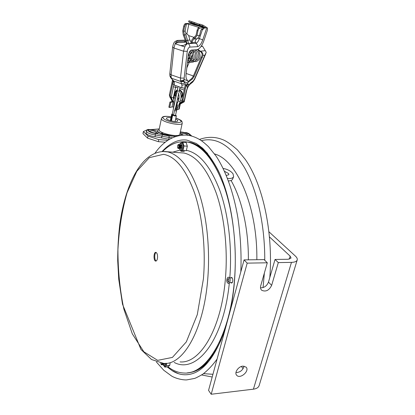 <?xml version="1.0" encoding="UTF-8"?>
<svg xmlns="http://www.w3.org/2000/svg" width="415" height="415" viewBox="0 0 415 415"><rect width="100%" height="100%" fill="white"/><g stroke="black" fill="none" stroke-linecap="round" stroke-linejoin="round"><path stroke-width="0.62" d="M297.207 259.977L259.152 385.551C258.462 387.532 256.553 388.741 253.415 389.177L291.47 262.373C294.743 262.27 296.658 261.471 297.207 259.977C297.529 258.81 296.917 257.502 295.376 256.065L269.024 231.855M269.543 236.981L290.152 256.128L291.05 258.057L288.155 259.261L275.046 259.453L278.309 262.602L271.649 285.359C269.127 290.417 265.833 292.061 261.766 290.303C260.568 289.219 260.226 287.704 260.724 285.753L267.296 262.788L264.085 259.608L244.072 259.899L208.558 390.385L211.199 394.25L253.415 389.177M243.107 368.65L241.416 366.466M260.516 287.813C264.231 287.865 266.881 285.961 268.479 282.096L275.046 259.453M291.47 262.373L278.309 262.602M235.948 372.582C240.145 372.395 242.837 370.247 244.02 366.139M242.9 366.134L246.074 367.104C250.032 370.844 240.155 379.481 236.7 375.29C234.044 372.779 238.355 366.388 242.9 366.134M267.296 262.788L247.19 263.136L211.199 394.25M247.19 263.136L244.072 259.899M178.507 373.702L172.142 370.652L167.11 366.891M162.151 151.47C166.581 146.614 171.333 143.227 176.401 141.297C179.835 140.052 183.3 139.648 186.797 140.088L196.29 143.455L202.655 148.228C208.071 153.732 213.217 161.072 218.083 170.259C235.056 204.605 240.373 266.01 229.962 311.738M164.205 363.799L163.266 364.583M163.655 363.421L162.649 364.64M163.085 363.395L163.007 363.727M163.043 363.395L162.965 363.924L162.032 364.697M162.478 363.353L162.384 363.789M162.431 363.353L162.348 363.986C161.938 365.153 161.471 365.143 160.947 363.955L160.927 363.913M161.871 363.296C161.637 364.474 161.29 364.593 160.823 363.654L160.704 363.135M180.209 144.628L181.282 145.779L181.158 147.605M181.339 146.049L181.09 147.823L179.949 148.57M179.576 144.581L180.65 145.727L180.525 147.564M180.707 145.997L180.452 147.782L179.316 148.523M178.943 144.534L180.017 145.67L179.892 147.522M180.074 145.945L179.82 147.74L178.683 148.477M177.786 145.328L177.817 145.245C178.471 144.01 178.99 144.135 179.384 145.618L179.254 147.481M179.441 145.893L179.181 147.704C178.533 148.949 178.014 148.84 177.615 147.377M177.532 146.371L177.698 145.582C178.346 144.596 178.725 144.918 178.824 146.547C178.445 148.165 178.025 148.342 177.553 147.092L177.532 146.371M231.902 282.906L231.529 282.594L231.902 282.906M231.383 277.915L231.736 277.578L231.383 277.915M185.396 141.78L189.147 142.319C200.414 144.819 210.597 155.272 219.68 173.678C210.597 155.272 200.414 144.819 189.147 142.319L185.396 141.78M221.356 339.48C211.417 360.666 200.056 371.799 187.279 372.877C200.056 371.799 211.417 360.666 221.356 339.48M186.231 141.847L190.106 142.392C196.134 143.73 202.012 147.486 207.739 153.659M209.627 360.267C202.691 368.058 195.527 372.234 188.13 372.789M230.6 277.936L231.44 277.479C233.235 277.542 233.209 283.352 231.414 283.025L230.745 282.62M170.155 362.824L169.751 365.361L167.956 366.808C173.081 370.777 178.481 372.852 184.136 373.033C206.006 374.864 229.692 337.219 234.34 281.526C237.271 248.419 233.292 212.734 224.23 186.724C214.337 160.423 202.401 145.603 188.42 142.262C179.15 140.446 170.565 143.507 162.654 151.439M156.128 252.45C154.25 253.176 154.292 260.309 156.18 260.999M157.565 257.559C157.311 259.852 156.688 261.03 155.708 261.092C153.374 260.994 153.54 251.853 155.869 252.367C157.072 252.885 157.638 254.613 157.565 257.559M228.317 282.029C227.353 280.613 227.404 279.477 228.478 278.621C229.059 277.739 228.878 283.44 228.463 282.07L228.317 282.029M163.842 364.572L164.61 363.431M166.555 365.252L166.467 363.322M169.751 365.361L166.545 365.667M164.34 366.388L164.916 366.985L166.384 365.797M164.916 366.985L164.615 366.834M167.956 366.808L164.76 367.114M165.979 363.213L165.699 365.143L164.501 366.414L162.856 364.744M223.187 168.449C227.586 169.263 230.87 171.047 233.028 173.792L233.629 176.624C232.862 178.206 230.823 178.782 227.513 178.362M224.541 171.317L228.618 173.553L228.862 174.72L226.336 175.446M233.609 176.676L232.675 179.015C232.146 180.235 230.745 180.867 228.483 180.919M165.326 142.205L158.354 141.676L158.784 139.606L167.919 140.317M158.784 139.606L148.02 136.079L147.605 138.143L158.354 141.676M148.02 136.079L143.357 131.581L147.999 129.418L149.084 129.511M147.605 138.143L142.952 133.62L143.357 131.581M184.991 132.551L186.958 132.717L187.694 133.345M189.167 133.827L186.958 132.717M188.249 135.311L187.57 134.875M182.123 133.62L180.899 133.889M162.514 133.889L162.742 132.748M175.654 136.468L168.957 135.923L155.205 133.329C148.876 132.821 144.892 129.008 151.2 129.579L151.07 129.506C146.272 129.724 147.802 129.594 146.459 131.202L146.106 132.966C146.718 134.678 149.691 135.923 155.023 136.706L169.465 139.341M157.161 133.023L156.082 132.193M150.541 130.99L149.229 131.306M156.626 132.665L156.948 133.075M149.4 131.436L149.851 131.202M181.065 134.019L181.469 133.817M180.535 148.643L181.054 148.487L181.386 145.017L180.8 144.643M181.428 142.76L182.144 142.999L182.88 142.221L182.979 142.553L182.144 142.999C183.98 144.389 182.823 151.423 180.904 150.598L180.307 150.287L179.425 148.606M182.688 142.293L181.293 142.776M183.041 150.469L183.129 150.069L183.041 150.469L186.319 150.702L187.326 146.194L186.153 142.475L182.88 142.221M184.12 150.546L184.167 151.454L180.899 151.226L180.8 150.894L180.899 151.226M180.655 150.51L180.8 150.894M181.505 147.631L181.163 147.61M181.09 151.159L182.854 150.536M183.129 150.069L183.954 146.355L182.979 142.553M183.938 145.618L183.954 146.355M187.326 146.194L184.042 145.95M175.504 115.479L173.444 115.183L172.484 114.338M175.571 115.157L176.354 115.806C175.161 116.148 173.942 115.894 172.692 115.043L171.732 114.172L172.318 113.964M175.649 119.079C177.127 119.733 177.838 120.319 177.781 120.838L177.579 121.128C176.11 122.56 165.767 119.909 166.451 118.275L166.68 117.964C167.395 117.544 168.822 117.481 170.964 117.787M182.263 123.115L179.84 134.185C179.591 137.982 157.793 133.106 159.127 129.537L161.435 118.405C160.128 121.803 182.055 126.746 182.263 123.115C181.63 121.014 183.191 120.988 175.877 118.01M188.581 85.386L188.223 86.382L187.258 87.223L186.942 85.692L188.27 83.856L188.581 85.386L190.584 83.005L193.26 80.852L194.448 79.12L204.849 55.242L203.008 55.454L194.101 76.604L192.57 78.829L187.466 82.907L186.122 85.464L185.261 85.163L182.164 99.501L182.631 101.742L183.352 101.997M187.17 87.192L186.672 85.599L188.083 83.789M173.838 101.784L172.251 101.545L170.186 97.297M173.537 106.93L172.007 106.961L173.086 101.846L170.783 102.355L169.937 102.054L172.251 101.545M180.307 104.02L179.233 109.01L176.401 109.934L175.555 109.627L176.889 104.419M172.007 106.961L169.699 107.501L168.858 107.195L169.937 102.054M184.068 101.945L179.026 104.424M176.401 109.934L177.506 104.777M177.667 102.521L176.811 102.251M179.353 103.714L182.169 101.265M169.699 107.501L170.783 102.355M191.497 42.828L189.821 39.913L188.716 35.638L193.966 37.329L192.607 38.937M173.231 101.82L171.177 97.442L170.726 97.489L170.217 95.248L173.133 81.299M173.086 101.846L170.97 97.484M193.727 52.077L192.84 51.652M177.859 87.887L173.423 86.756L171.177 97.442L173.33 97.764L175.955 85.692M174.056 98.023L173.33 97.764L173.937 100.025M182.076 100.886L180.608 100.357M178.73 99.688L177.459 99.237M192.29 50.433L192.14 50.734M187.041 43.98L186.434 43.419L187.3 43.7L184.359 34.902L185.899 34.813L185.904 33.516L186.854 33.765L188.861 24.262L198.422 27.281L199.293 27.712L198.904 27.779C198.111 27.976 197.499 28.9 197.068 30.544L196.067 35.171L193.665 38.102M189.821 39.913L187.554 40.405L188.887 43.596M185.899 34.813L187.554 40.405L186.076 40.514M186.854 33.765L188.716 35.638M185.904 33.516L185.111 31.115L183.622 31.187L184.587 26.581C185.007 24.942 185.624 24.029 186.434 23.842L185.111 31.115M188.861 24.262L186.641 23.837M193.966 37.329L195.169 36.992M191.621 43.466L191.424 42.252C191.32 40.488 192.072 39.109 193.691 38.107L195.003 38.533L194.313 38.963C192.882 39.778 192.212 40.971 192.306 42.538L192.43 43.43M203.008 55.454C203.065 53.753 202.504 52.529 201.332 51.776L199.978 51.33C201.441 52.119 202.162 53.405 202.152 55.19L193.245 76.313L191.714 78.534L188.005 81.49M178.678 109.378L179.783 104.248L183.721 102.038L183.015 99.808L186.122 85.464M171.162 78.253L173.755 81.06L181.703 83.825L184.867 82.969L185.531 84.266L185.261 85.163M183.721 102.038L184.239 101.789L186.568 91.072L186.252 91.258L183.923 101.991L179.918 104.212M199.978 51.33L197.462 49.593M197.82 49.452L201.332 51.776M201.488 45.785L202.639 46.345L206.234 52.321L204.849 55.242M179.783 104.248L179.187 104.035M179.306 103.74L182.771 101.789M195.003 38.533L196.954 35.472L197.96 30.829C198.391 29.18 199.003 28.256 199.791 28.059L203.801 27.888L203.578 28.905L202.235 28.967C201.457 29.164 200.85 30.077 200.419 31.711L199.636 35.306L197.696 38.346L197.011 38.771C195.47 39.793 194.946 40.966 195.449 42.288L196.15 43.186M186.434 43.419L183.212 34.736L182.745 30.923L183.71 26.301L184.587 26.581M196.954 35.472L199.636 35.306M203.801 27.888L203.469 27.478L199.07 26.399L198.754 25.995L194.365 24.916L191.725 23.78L189.686 23.437L185.557 23.562C184.748 23.748 184.13 24.661 183.71 26.301M184.54 35.161L183.622 31.187M188.187 56.409L189.219 54.043M172.531 80.017L169.372 94.947L169.885 97.188L170.591 97.442M199.003 25.274L191.616 22.68L191.943 21.689L199.335 24.283L199.003 25.274L199.491 25.159L199.823 24.163L202.852 25.113L202.52 26.109L199.491 25.159M194.324 22.711L193.997 23.697M191.616 22.68L188.623 21.741L188.95 20.75L191.943 21.689M185.36 41.235L178.18 41.526L175.633 43.902M197.877 38.201L199.382 38.683M201.441 29.465L202.364 29.756L203.495 28.91M203.749 28.132L205.435 27.971L202.204 26.55L192.176 23.546M170.601 77.543L171.613 78.295L171.136 77.128L171.079 74.819L180.484 78.067L184.146 78.124L187.279 51.304C187.725 48.897 188.545 47.497 189.754 47.102L197.421 46.672C199.459 46.278 201.234 44.026 202.738 39.913L206.893 27.525L205.985 27.079M205.954 27.037L205.435 27.971M188.623 21.741L192.373 23.857M192.264 23.588L192.959 24.329M205.638 27.987L202.52 26.109M197.96 38.133L199.407 38.6C198.365 41.453 197.13 43.015 195.709 43.274L188.005 43.637C186.88 43.772 185.801 44.862 184.779 46.905L175.14 43.741C176.162 41.708 177.252 40.629 178.398 40.504L185.199 40.245M192.71 23.562L193.157 24.366M202.364 29.756L199.407 38.6L202.738 39.913M202.629 27.338L202.204 26.55L202.629 27.338M174.295 85.111L174.378 82.554L173.128 81.236L173.024 84.167L174.295 85.111L181.843 87.752L184.608 88.193M185.443 84.504L181.946 85.194L181.843 87.752M180.515 80.375L180.831 81.49L183.912 80.79L184.161 79.41C183.202 80.427 181.988 80.749 180.515 80.375L180.484 78.067L183.544 51.195L173.927 48.016L172.63 47.009L169.813 73.766L171.079 74.819L173.927 48.016L175.14 43.741M171.136 77.128L169.875 75.826L169.813 73.766M174.378 82.554L173.755 81.06L170.783 77.787M186.74 43.7L183.596 45.432L180.743 45.577M184.867 82.969L183.731 81.459L183.912 80.79M187.45 82.922L183.731 81.459L180.945 81.812L181.946 85.194M199.335 24.283L199.823 24.163M202.852 25.113L205.965 27.006M206.893 27.525L207.054 27.623C207.614 28.153 207.661 29.216 207.199 30.809L203.921 40.571C201.892 46.127 199.496 49.183 196.731 49.738L191.434 50.075C189.909 50.589 188.867 52.368 188.301 55.418L185.904 75.753L186.179 78.212L188.337 82.206M194.075 51.284L193.437 52.747M192.607 54.645L191.242 57.784M189.167 62.53L186.833 67.884M179 95.139L178.372 94.962M176.51 94.221L175.566 93.785L176.531 94.127M178.409 94.791L178.974 94.994M180.909 94.604L180.982 95.071M175.778 92.778L176.728 93.214M289.245 259.168L290.152 256.128M271.649 285.359L268.479 282.096M248.367 259.837C248.652 229.163 241.763 198.972 231.041 180.489M256.849 259.712C257.533 206.333 236.758 159.951 214.586 153.955M203.547 373.661L212.937 374.288M263.074 287.574L264.36 273.06M264.76 260.278C264.931 224.365 256.869 189.37 244.357 167.421C230.911 145.665 216.578 136.748 201.363 140.675M229.796 277.957C232.281 247.247 228.406 214.42 219.898 190.599C210.628 166.514 199.496 153.094 186.501 150.339M180.074 150.048L172.541 152.232M174.201 362.451C196.108 374.252 223.638 341.213 229.324 283.03M180.089 361.906C199.952 363.763 221.268 329.334 225.392 278.89C227.996 248.959 224.427 216.744 216.282 193.198C207.391 169.367 196.622 155.978 183.97 153.016L177.947 152.606M177.988 152.606L166.187 151.641C142.511 149.525 125.595 182.833 119.811 224.079C118.389 236.068 117.689 248.284 117.704 260.724L118.726 279.202L122.503 304.205L140.95 349.451L151.532 359.525L163.712 363.421C182.942 365.392 203.666 330.573 207.718 279.409C210.27 249.062 206.826 216.381 198.935 192.529C190.329 168.391 179.897 154.847 167.639 151.895L162.058 151.475M203.423 278.802C205.933 248.746 202.447 216.376 194.568 193.027C185.956 169.408 175.618 156.507 163.541 154.313L149.312 157.669L136.826 171.239L127.073 192.716C122.114 210.104 119.069 229.064 117.933 249.597C117.943 270.326 119.919 290.168 123.867 309.123L132.307 333.847L143.849 351.785L157.664 360.36L172.427 357.408L186.33 341.882L197.301 314.606L203.423 278.802M165.149 363.421L164.926 364.749C164.345 366.144 163.692 366.144 162.955 364.754M180.333 131.918L182.901 132.266C187.876 133.101 190.205 134.216 189.904 135.612M186.714 134.284L188.529 135.352M180.816 133.817L183.15 133.464M189.375 135.503C191.989 133.661 177.283 130.689 180.525 133.723L183.233 135.041M151.2 129.579L159.251 128.935M159.127 129.869C154.224 130.507 161.212 134.652 168.049 135.098L177.76 135.845M180.665 135.274C181.225 134.797 181.002 134.185 180.001 133.438M148.762 131.073C151.019 133.241 160.294 133.998 157.887 131.835C155.63 129.698 146.469 128.915 148.762 131.073M168.049 135.098L167.65 134.942M160.584 133.142L162.68 133.096M176.94 135.487L177.241 135.684M176.448 135.783L176.043 135.627M168.957 135.923L169.185 137.531L172.381 137.785M155.205 133.329L155.386 134.937L169.185 137.531L168.806 139.29M162.4 134.704L161.451 137.925M156.502 129.267L151.003 129.506M146.459 131.202C147.076 132.909 150.054 134.149 155.386 134.937L155.023 136.706M159.267 128.863L155.807 129.278M149.146 131.233L151.631 130.818M155.153 131.586L157.259 132.992M179.82 144.482C182.418 139.559 183.093 151.605 180.11 149.706M176.437 105.519L174.549 110.577L176.458 111.013L175.446 115.733M175.083 108.813L175.571 109.56M176.837 104.533L178.341 100.881L180.167 101.654L176.899 109.576M175.721 97.945L174.061 97.883C174.601 92.737 176.24 90.496 178.984 91.16C181.288 93.427 181.682 96.923 180.167 101.654M173.574 107.848L174.061 97.883M170.871 120.807L172.189 114.618M171.431 120.952L172.692 115.043M175.867 118.057C182.859 121.019 182.911 122.56 176.027 122.684C169.138 122.171 160.885 118.446 163.282 116.983C164.62 116.236 167.25 116.195 171.162 116.859M189.333 43.575L191.486 42.776M191.507 52.212L190.718 54.028M189.458 56.912L188.623 58.826M187.995 60.258L187.725 60.881M173.895 84.956L173.423 86.756M179.742 88.551L184.193 90.112M193.245 76.313L194.101 76.604M201.483 57.41L202.338 57.695M191.714 78.534L192.57 78.829M183.015 99.808L182.164 99.501M187.658 87.098L186.252 91.258M187.466 82.907L186.952 82.725M200.414 51.195L205.389 50.677M186.568 91.072C187.29 88.079 188.4 85.848 189.894 84.38L190.584 83.005M190.06 84.25L192.565 82.227L193.26 80.852M192.721 82.103L194.594 79.447L194.448 79.12M201.062 46.428L202.53 46.293M192.306 42.538L195.449 42.288M194.313 38.963L197.011 38.771M197.068 30.544L197.96 30.829M199.791 28.059L198.904 27.779M186.434 23.842L185.557 23.562M184.514 35.151L183.212 34.736M188.83 53.229L188.835 53.229C190.226 56.767 189.831 59.335 187.653 60.927M173.05 80.909L172.355 80.671M170.217 95.248L169.372 94.947M198.422 27.281L198.24 28.132M176.385 42.724L184.265 42.387L185.152 41.246M184.265 42.387L185.557 41.951M197.421 46.672C197.644 45.022 197.073 43.891 195.709 43.274M171.914 78.679L171.613 78.295L180.831 81.49L180.945 81.812M187.637 80.8L184.161 79.41L184.146 78.124M187.279 51.304L183.544 51.195L184.779 46.905M189.754 47.102C189.971 45.417 189.39 44.26 188.005 43.637M178.398 40.504L177.413 40.426M186.169 73.486L193.4 75.961M177.355 90.242L175 92.976L175.95 96.861M177.703 98.08L179.01 98.215M181.08 97.053L181.853 95.398C182.154 93.038 181.324 91.352 179.358 90.346M261.766 290.303L261.227 289.732M236.7 375.29L236.374 374.854M201.638 374.958L212.195 377.017M269.823 277.469C273.355 230.839 262.28 183.093 245.058 159.132L237.333 149.805C231.632 144.768 227.021 141.489 223.498 139.974C215.701 136.644 207.692 136.473 199.465 139.461M155.101 153.036C164.024 140.592 174.57 134.626 186.734 135.129C191.434 135.617 196.093 137.318 200.704 140.234C202.805 141.614 205.368 143.74 208.403 146.609L216.07 156.061C225.796 170.819 233.552 192.321 237.873 217.683C240.576 236.265 241.556 254.333 240.809 271.892M217.066 359.12C212.522 365.382 207.728 370.429 202.696 374.257C198.204 376.851 195.434 378.252 194.396 378.464L186.854 379.881C183.606 380.166 176.468 378.916 171.561 376L163.764 370.258L156.351 361.953M225.319 328.805C216.672 353.175 206.385 367.877 194.464 372.914C186.688 375.995 179.249 375.243 172.142 370.652M163.671 363.493L163.588 363.862M163.054 363.556L162.965 363.924M162.431 363.618L162.348 363.986M177.698 145.582L177.817 145.245M190.106 142.392L188.42 142.262M232.104 277.894L229.537 277.967M232.25 282.568L229.682 282.651M228.068 283.227C229.35 284.898 231.653 278.88 228.867 277.459C227.591 275.819 225.293 281.78 228.068 283.227M188.607 133.35L191.823 136.094M180.343 131.877L182.787 132.198C188.384 133.397 191.128 134.621 191.019 135.871M183.331 135.036L180.764 133.91M172.002 135.295L167.779 134.953C162.716 134.087 159.832 133.168 159.116 132.188L159.526 132.81M178.528 135.658L175.073 135.544M157.264 133.111L154.619 133.07C150.977 132.245 149.141 131.628 149.12 131.202L149.099 131.342M156.844 132.888C154.733 130.85 152.31 130.32 149.571 131.311M188.016 135.28C186.008 133.464 183.741 133.013 181.21 133.915M179.695 144.513C180.048 143.32 180.696 142.734 181.646 142.755L181.454 142.755M174.549 110.577L173.537 115.303M176.795 109.835L176.458 111.013M178.341 100.881C180.188 96.851 177.968 91.642 178.144 92.919M173.48 107.874L173.263 109.519M167.323 134.351L167.209 134.896M171.732 114.172L170.352 120.661M176.354 115.806L175.13 121.507M161.435 118.405L162.436 117.056C163.111 116.833 163.811 115.692 171.167 116.817M175.768 107.143L178.632 93.728M179.161 91.264L180.043 87.124M172.178 114.613L178.16 86.465M190.236 50.879L189.728 51.958M189.235 54.09C189.333 59.205 191.621 61.711 196.088 61.607C200.559 59.636 201.265 55.807 198.204 50.127M187.762 59.983C190.267 62.587 192.705 62.909 195.091 60.948C197.997 57.436 197.856 53.742 194.656 49.867M187.487 62.323C188.867 62.956 190.49 62.535 192.358 61.057C195.05 57.721 194.76 54.059 191.491 50.07M187.45 62.639C191.351 60.637 192.052 56.99 189.551 51.699M192.627 50.111L192.078 50.666M191.268 51.896L190.651 53.841M191.082 57.436L192.109 59.034M193.24 59.91L193.8 60.154M190.77 60.528L190.179 60.263M189.048 59.355L188.031 57.732M190.184 50.838C193.836 53.12 193.437 60.341 189.66 61.015M192.446 50.013C196.798 51.859 196.798 59.843 192.747 60.621M195.652 49.805C200.668 53.12 198.816 60.082 195.781 60.237M188.223 86.382L188.649 84.956M188.27 83.856L187.995 83.763M194.594 79.436L204.969 55.605M204.974 55.594L205.845 53.597M206.001 27.032L205.669 28.018M169.911 75.992L170.607 77.553M173.128 81.236L172.863 80.474M185.189 40.141L177.957 40.411C173.283 41.287 173.491 44.166 172.63 47.009M192.607 24.272L192.275 23.598M192.321 23.842L192.202 24.205M181.028 97.961C183.596 94.848 183.155 92.13 179.695 89.806L179.488 89.739M177.459 89.754C174.497 91.461 173.973 93.92 175.898 97.12M177.641 98.386L178.948 98.635"/></g></svg>
